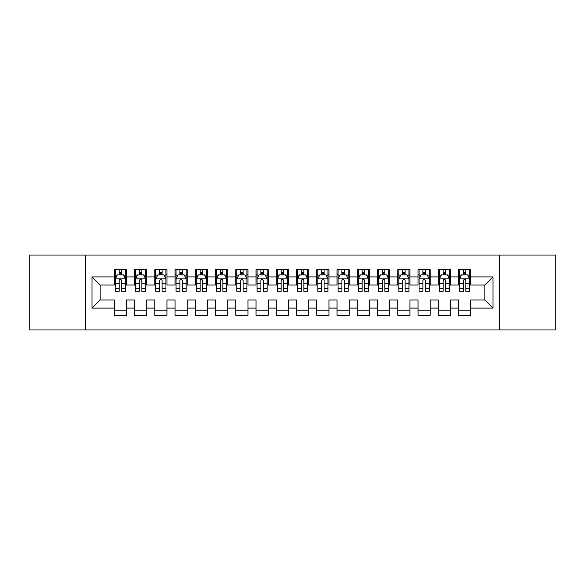 <?xml version="1.0" encoding="UTF-8"?>
<svg xmlns="http://www.w3.org/2000/svg" width="585" height="585" viewBox="0 0 585 585"><rect width="100%" height="100%" fill="white"/><g stroke="black" fill="none" stroke-linecap="round" stroke-linejoin="round"><path stroke-width="0.88" d="M499.656 329.962L555.75 329.962L555.75 255.038L499.656 255.038L499.656 329.962L85.344 329.962L85.344 255.038L29.25 255.038L29.25 329.962L85.344 329.962M499.656 255.038L85.344 255.038M92.028 308.09L92.028 276.91L114.302 276.91L114.302 285.005L100.123 285.005L100.123 299.995L92.028 308.09L114.302 308.09L114.302 315.278L126.448 315.278L126.448 308.09L134.55 308.09L134.55 315.278L146.703 315.278L146.703 308.09L154.798 308.09L154.798 315.278L166.952 315.278L166.952 308.09L175.047 308.09L175.047 315.278L187.2 315.278L187.2 308.09L195.302 308.09L195.302 315.278L207.448 315.278L207.448 308.09L215.551 308.09L215.551 315.278L227.697 315.278L227.697 308.09L235.799 308.09L235.799 315.278L247.952 315.278L247.952 308.09L256.047 308.09L256.047 315.278L268.201 315.278L268.201 308.09L276.303 308.09L276.303 315.278L288.449 315.278L288.449 308.09L296.551 308.09L296.551 315.278L308.697 315.278L308.697 308.09L316.799 308.09L316.799 315.278L328.953 315.278L328.953 308.09L337.048 308.09L337.048 315.278L349.201 315.278L349.201 308.09L357.303 308.09L357.303 315.278L369.449 315.278L369.449 308.09L377.552 308.09L377.552 315.278L389.698 315.278L389.698 308.09L397.8 308.09L397.8 315.278L409.953 315.278L409.953 308.09L418.048 308.09L418.048 315.278L430.202 315.278L430.202 308.09L438.297 308.09L438.297 315.278L450.45 315.278L450.45 308.09L458.552 308.09L458.552 315.278L470.698 315.278L470.698 299.995L484.877 299.995L484.877 285.005L470.698 285.005L470.698 276.91L492.972 276.91L492.972 308.09L470.698 308.09M470.698 276.91L470.698 269.722L458.552 269.722L458.552 276.91L450.45 276.91L450.45 269.722L438.297 269.722L438.297 276.91L430.202 276.91L430.202 269.722L418.048 269.722L418.048 276.91L409.953 276.91L409.953 269.722L397.8 269.722L397.8 276.91L389.698 276.91L389.698 269.722L377.552 269.722L377.552 276.91L369.449 276.91L369.449 269.722L357.303 269.722L357.303 276.91L349.201 276.91L349.201 269.722L337.048 269.722L337.048 276.91L328.953 276.91L328.953 269.722L316.799 269.722L316.799 276.91L308.697 276.91L308.697 269.722L296.551 269.722L296.551 276.91L288.449 276.91L288.449 269.722L276.303 269.722L276.303 276.91L268.201 276.91L268.201 269.722L256.047 269.722L256.047 276.91L247.952 276.91L247.952 269.722L235.799 269.722L235.799 276.91L227.697 276.91L227.697 269.722L215.551 269.722L215.551 276.91L207.448 276.91L207.448 269.722L195.302 269.722L195.302 276.91L187.2 276.91L187.2 269.722L175.047 269.722L175.047 276.91L166.952 276.91L166.952 269.722L154.798 269.722L154.798 276.91L146.703 276.91L146.703 269.722L134.55 269.722L134.55 276.91L126.448 276.91L126.448 269.722L114.302 269.722L114.302 276.91M450.45 308.09L450.45 299.995L458.552 299.995L458.552 308.09M492.972 276.91L484.877 285.005M430.202 308.09L430.202 299.995L438.297 299.995L438.297 308.09M458.552 276.91L458.552 285.005L450.45 285.005L450.45 276.91M409.953 308.09L409.953 299.995L418.048 299.995L418.048 308.09M438.297 276.91L438.297 285.005L430.202 285.005L430.202 276.91M389.698 308.09L389.698 299.995L397.8 299.995L397.8 308.09M418.048 276.91L418.048 285.005L409.953 285.005L409.953 276.91M369.449 308.09L369.449 299.995L377.552 299.995L377.552 308.09M397.8 276.91L397.8 285.005L389.698 285.005L389.698 276.91M349.201 308.09L349.201 299.995L357.303 299.995L357.303 308.09M377.552 276.91L377.552 285.005L369.449 285.005L369.449 276.91M328.953 308.09L328.953 299.995L337.048 299.995L337.048 308.09M357.303 276.91L357.303 285.005L349.201 285.005L349.201 276.91M308.697 308.09L308.697 299.995L316.799 299.995L316.799 308.09M337.048 276.91L337.048 285.005L328.953 285.005L328.953 276.91M288.449 308.09L288.449 299.995L296.551 299.995L296.551 308.09M316.799 276.91L316.799 285.005L308.697 285.005L308.697 276.91M268.201 308.09L268.201 299.995L276.303 299.995L276.303 308.09M296.551 276.91L296.551 285.005L288.449 285.005L288.449 276.91M247.952 308.09L247.952 299.995L256.047 299.995L256.047 308.09M276.303 276.91L276.303 285.005L268.201 285.005L268.201 276.91M227.697 308.09L227.697 299.995L235.799 299.995L235.799 308.09M256.047 276.91L256.047 285.005L247.952 285.005L247.952 276.91M207.448 308.09L207.448 299.995L215.551 299.995L215.551 308.09M235.799 276.91L235.799 285.005L227.697 285.005L227.697 276.91M187.2 308.09L187.2 299.995L195.302 299.995L195.302 308.09M215.551 276.91L215.551 285.005L207.448 285.005L207.448 276.91M166.952 308.09L166.952 299.995L175.047 299.995L175.047 308.09M195.302 276.91L195.302 285.005L187.2 285.005L187.2 276.91M146.703 308.09L146.703 299.995L154.798 299.995L154.798 308.09M175.047 276.91L175.047 285.005L166.952 285.005L166.952 276.91M126.448 308.09L126.448 299.995L134.55 299.995L134.55 308.09M154.798 276.91L154.798 285.005L146.703 285.005L146.703 276.91M100.123 299.995L114.302 299.995L114.302 308.09M134.55 276.91L134.55 285.005L126.448 285.005L126.448 276.91M458.552 274.782L459.561 274.782M469.689 274.782L470.698 274.782M438.297 274.782L439.313 274.782M449.441 274.782L450.45 274.782M418.048 274.782L419.065 274.782M429.185 274.782L430.202 274.782M397.8 274.782L398.809 274.782M408.937 274.782L409.953 274.782M377.552 274.782L378.561 274.782M388.689 274.782L389.698 274.782M357.303 274.782L358.312 274.782M368.44 274.782L369.449 274.782M337.048 274.782L338.064 274.782M348.185 274.782L349.201 274.782M316.799 274.782L317.816 274.782M327.936 274.782L328.953 274.782M296.551 274.782L297.56 274.782M307.688 274.782L308.697 274.782M276.303 274.782L277.312 274.782M287.44 274.782L288.449 274.782M256.047 274.782L257.064 274.782M267.184 274.782L268.201 274.782M235.799 274.782L236.815 274.782M246.936 274.782L247.952 274.782M215.551 274.782L216.56 274.782M226.688 274.782L227.697 274.782M195.302 274.782L196.311 274.782M206.439 274.782L207.448 274.782M175.047 274.782L176.063 274.782M186.191 274.782L187.2 274.782M154.798 274.782L155.815 274.782M165.935 274.782L166.952 274.782M134.55 274.782L135.559 274.782M145.687 274.782L146.703 274.782M114.302 274.782L115.311 274.782M125.439 274.782L126.448 274.782M114.302 310.218L126.448 310.218M134.55 310.218L146.703 310.218M154.798 310.218L166.952 310.218M175.047 310.218L187.2 310.218M195.302 310.218L207.448 310.218M215.551 310.218L227.697 310.218M235.799 310.218L247.952 310.218M256.047 310.218L268.201 310.218M276.303 310.218L288.449 310.218M296.551 310.218L308.697 310.218M316.799 310.218L328.953 310.218M337.048 310.218L349.201 310.218M357.303 310.218L369.449 310.218M377.552 310.218L389.698 310.218M397.8 310.218L409.953 310.218M418.048 310.218L430.202 310.218M438.297 310.218L450.45 310.218M458.552 310.218L470.698 310.218M92.028 276.91L100.123 285.005M484.877 299.995L492.972 308.09M121.592 272.354L119.157 272.354M125.439 288.749L121.592 288.749L121.592 291.286L125.439 291.286L125.439 278.935L123.413 274.884L117.336 274.884L115.311 278.935L115.311 291.286L119.157 291.286L119.157 288.749L115.311 288.749M115.311 278.935L115.311 269.722M125.439 278.935L125.439 269.722M119.157 274.884L119.157 269.722M121.592 269.722L121.592 274.884M121.592 288.749L121.592 280.449C120.781 278.891 119.969 278.891 119.157 280.449L119.157 288.749M121.592 274.782L119.157 274.782M141.841 272.354L139.413 272.354M145.687 288.749L141.841 288.749L141.841 291.286L145.687 291.286L145.687 278.935L143.661 274.884L137.585 274.884L135.559 278.935L135.559 291.286L139.413 291.286L139.413 288.749L135.559 288.749M135.559 278.935L135.559 269.722M145.687 278.935L145.687 269.722M139.413 274.884L139.413 269.722M141.841 269.722L141.841 274.884M141.841 288.749L141.841 280.449C141.029 278.891 140.224 278.891 139.413 280.449L139.413 288.749M141.841 274.782L139.413 274.782M162.089 272.354L159.661 272.354M165.935 288.749L162.089 288.749L162.089 291.286L165.935 291.286L165.935 278.935L163.91 274.884L157.84 274.884L155.815 278.935L155.815 291.286L159.661 291.286L159.661 288.749L155.815 288.749M155.815 278.935L155.815 269.722M165.935 278.935L165.935 269.722M159.661 274.884L159.661 269.722M162.089 269.722L162.089 274.884M162.089 288.749L162.089 280.449C161.284 278.891 160.473 278.891 159.661 280.449L159.661 288.749M162.089 274.782L159.661 274.782M182.337 272.354L179.909 272.354M186.191 288.749L182.337 288.749L182.337 291.286L186.191 291.286L186.191 278.935L184.165 274.884L178.089 274.884L176.063 278.935L176.063 291.286L179.909 291.286L179.909 288.749L176.063 288.749M176.063 278.935L176.063 269.722M186.191 278.935L186.191 269.722M179.909 274.884L179.909 269.722M182.337 269.722L182.337 274.884M182.337 288.749L182.337 280.449C181.533 278.891 180.721 278.891 179.909 280.449L179.909 288.749M182.337 274.782L179.909 274.782M202.593 272.354L200.158 272.354M206.439 288.749L202.593 288.749L202.593 291.286L206.439 291.286L206.439 278.935L204.414 274.884L198.337 274.884L196.311 278.935L196.311 291.286L200.158 291.286L200.158 288.749L196.311 288.749M196.311 278.935L196.311 269.722M206.439 278.935L206.439 269.722M200.158 274.884L200.158 269.722M202.593 269.722L202.593 274.884M202.593 288.749L202.593 280.449C201.781 278.891 200.969 278.891 200.158 280.449L200.158 288.749M202.593 274.782L200.158 274.782M222.841 272.354L220.413 272.354M226.688 288.749L222.841 288.749L222.841 291.286L226.688 291.286L226.688 278.935L224.662 274.884L218.585 274.884L216.56 278.935L216.56 291.286L220.413 291.286L220.413 288.749L216.56 288.749M216.56 278.935L216.56 269.722M226.688 278.935L226.688 269.722M220.413 274.884L220.413 269.722M222.841 269.722L222.841 274.884M222.841 288.749L222.841 280.449C222.029 278.891 221.218 278.891 220.413 280.449L220.413 288.749M222.841 274.782L220.413 274.782M243.089 272.354L240.662 272.354M246.936 288.749L243.089 288.749L243.089 291.286L246.936 291.286L246.936 278.935L244.91 274.884L238.841 274.884L236.815 278.935L236.815 291.286L240.662 291.286L240.662 288.749L236.815 288.749M236.815 278.935L236.815 269.722M246.936 278.935L246.936 269.722M240.662 274.884L240.662 269.722M243.089 269.722L243.089 274.884M243.089 288.749L243.089 280.449C242.278 278.891 241.473 278.891 240.662 280.449L240.662 288.749M243.089 274.782L240.662 274.782M263.338 272.354L260.91 272.354M267.184 288.749L263.338 288.749L263.338 291.286L267.184 291.286L267.184 278.935L265.166 274.884L259.089 274.884L257.064 278.935L257.064 291.286L260.91 291.286L260.91 288.749L257.064 288.749M257.064 278.935L257.064 269.722M267.184 278.935L267.184 269.722M260.91 274.884L260.91 269.722M263.338 269.722L263.338 274.884M263.338 288.749L263.338 280.449C262.533 278.891 261.722 278.891 260.91 280.449L260.91 288.749M263.338 274.782L260.91 274.782M283.593 272.354L281.158 272.354M287.44 288.749L283.593 288.749L283.593 291.286L287.44 291.286L287.44 278.935L285.414 274.884L279.337 274.884L277.312 278.935L277.312 291.286L281.158 291.286L281.158 288.749L277.312 288.749M277.312 278.935L277.312 269.722M287.44 278.935L287.44 269.722M281.158 274.884L281.158 269.722M283.593 269.722L283.593 274.884M283.593 288.749L283.593 280.449C282.782 278.891 281.97 278.891 281.158 280.449L281.158 288.749M283.593 274.782L281.158 274.782M303.842 272.354L301.407 272.354M307.688 288.749L303.842 288.749L303.842 291.286L307.688 291.286L307.688 278.935L305.662 274.884L299.586 274.884L297.56 278.935L297.56 291.286L301.407 291.286L301.407 288.749L297.56 288.749M297.56 278.935L297.56 269.722M307.688 278.935L307.688 269.722M301.407 274.884L301.407 269.722M303.842 269.722L303.842 274.884M303.842 288.749L303.842 280.449C303.03 278.891 302.218 278.891 301.407 280.449L301.407 288.749M303.842 274.782L301.407 274.782M324.09 272.354L321.662 272.354M327.936 288.749L324.09 288.749L324.09 291.286L327.936 291.286L327.936 278.935L325.911 274.884L319.834 274.884L317.816 278.935L317.816 291.286L321.662 291.286L321.662 288.749L317.816 288.749M317.816 278.935L317.816 269.722M327.936 278.935L327.936 269.722M321.662 274.884L321.662 269.722M324.09 269.722L324.09 274.884M324.09 288.749L324.09 280.449C323.278 278.891 322.474 278.891 321.662 280.449L321.662 288.749M324.09 274.782L321.662 274.782M344.338 272.354L341.911 272.354M348.185 288.749L344.338 288.749L344.338 291.286L348.185 291.286L348.185 278.935L346.159 274.884L340.09 274.884L338.064 278.935L338.064 291.286L341.911 291.286L341.911 288.749L338.064 288.749M338.064 278.935L338.064 269.722M348.185 278.935L348.185 269.722M341.911 274.884L341.911 269.722M344.338 269.722L344.338 274.884M344.338 288.749L344.338 280.449C343.534 278.891 342.722 278.891 341.911 280.449L341.911 288.749M344.338 274.782L341.911 274.782M364.587 272.354L362.159 272.354M368.44 288.749L364.587 288.749L364.587 291.286L368.44 291.286L368.44 278.935L366.415 274.884L360.338 274.884L358.312 278.935L358.312 291.286L362.159 291.286L362.159 288.749L358.312 288.749M358.312 278.935L358.312 269.722M368.44 278.935L368.44 269.722M362.159 274.884L362.159 269.722M364.587 269.722L364.587 274.884M364.587 288.749L364.587 280.449C363.782 278.891 362.971 278.891 362.159 280.449L362.159 288.749M364.587 274.782L362.159 274.782M384.842 272.354L382.407 272.354M388.689 288.749L384.842 288.749L384.842 291.286L388.689 291.286L388.689 278.935L386.663 274.884L380.586 274.884L378.561 278.935L378.561 291.286L382.407 291.286L382.407 288.749L378.561 288.749M378.561 278.935L378.561 269.722M388.689 278.935L388.689 269.722M382.407 274.884L382.407 269.722M384.842 269.722L384.842 274.884M384.842 288.749L384.842 280.449C384.031 278.891 383.219 278.891 382.407 280.449L382.407 288.749M384.842 274.782L382.407 274.782M405.091 272.354L402.663 272.354M408.937 288.749L405.091 288.749L405.091 291.286L408.937 291.286L408.937 278.935L406.911 274.884L400.835 274.884L398.809 278.935L398.809 291.286L402.663 291.286L402.663 288.749L398.809 288.749M398.809 278.935L398.809 269.722M408.937 278.935L408.937 269.722M402.663 274.884L402.663 269.722M405.091 269.722L405.091 274.884M405.091 288.749L405.091 280.449C404.279 278.891 403.474 278.891 402.663 280.449L402.663 288.749M405.091 274.782L402.663 274.782M425.339 272.354L422.911 272.354M429.185 288.749L425.339 288.749L425.339 291.286L429.185 291.286L429.185 278.935L427.16 274.884L421.09 274.884L419.065 278.935L419.065 291.286L422.911 291.286L422.911 288.749L419.065 288.749M419.065 278.935L419.065 269.722M429.185 278.935L429.185 269.722M422.911 274.884L422.911 269.722M425.339 269.722L425.339 274.884M425.339 288.749L425.339 280.449C424.534 278.891 423.723 278.891 422.911 280.449L422.911 288.749M425.339 274.782L422.911 274.782M445.587 272.354L443.159 272.354M449.441 288.749L445.587 288.749L445.587 291.286L449.441 291.286L449.441 278.935L447.415 274.884L441.339 274.884L439.313 278.935L439.313 291.286L443.159 291.286L443.159 288.749L439.313 288.749M439.313 278.935L439.313 269.722M449.441 278.935L449.441 269.722M443.159 274.884L443.159 269.722M445.587 269.722L445.587 274.884M445.587 288.749L445.587 280.449C444.783 278.891 443.971 278.891 443.159 280.449L443.159 288.749M445.587 274.782L443.159 274.782M465.843 272.354L463.408 272.354M469.689 288.749L465.843 288.749L465.843 291.286L469.689 291.286L469.689 278.935L467.664 274.884L461.587 274.884L459.561 278.935L459.561 291.286L463.408 291.286L463.408 288.749L459.561 288.749M459.561 278.935L459.561 269.722M469.689 278.935L469.689 269.722M463.408 274.884L463.408 269.722M465.843 269.722L465.843 274.884M465.843 288.749L465.843 280.449C465.031 278.891 464.219 278.891 463.408 280.449L463.408 288.749M465.843 274.782L463.408 274.782M125.387 278.833L115.362 278.833M115.311 275.125L117.219 275.125M123.537 275.125L125.439 275.125M119.157 283.315L115.311 283.315M125.439 283.315L121.592 283.315M121.592 273.641L119.157 273.641M145.636 278.833L135.61 278.833M135.559 275.125L137.468 275.125M143.786 275.125L145.687 275.125M139.413 283.315L135.559 283.315M145.687 283.315L141.841 283.315M141.841 273.641L139.413 273.641M165.884 278.833L155.866 278.833M155.815 275.125L157.716 275.125M164.034 275.125L165.935 275.125M159.661 283.315L155.815 283.315M165.935 283.315L162.089 283.315M162.089 273.641L159.661 273.641M186.14 278.833L176.114 278.833M176.063 275.125L177.964 275.125M184.282 275.125L186.191 275.125M179.909 283.315L176.063 283.315M186.191 283.315L182.337 283.315M182.337 273.641L179.909 273.641M206.388 278.833L196.363 278.833M196.311 275.125L198.213 275.125M204.531 275.125L206.439 275.125M200.158 283.315L196.311 283.315M206.439 283.315L202.593 283.315M202.593 273.641L200.158 273.641M226.636 278.833L216.611 278.833M216.56 275.125L218.468 275.125M224.786 275.125L226.688 275.125M220.413 283.315L216.56 283.315M226.688 283.315L222.841 283.315M222.841 273.641L220.413 273.641M246.885 278.833L236.867 278.833M236.815 275.125L238.717 275.125M245.035 275.125L246.936 275.125M240.662 283.315L236.815 283.315M246.936 283.315L243.089 283.315M243.089 273.641L240.662 273.641M267.14 278.833L257.115 278.833M257.064 275.125L258.965 275.125M265.283 275.125L267.184 275.125M260.91 283.315L257.064 283.315M267.184 283.315L263.338 283.315M263.338 273.641L260.91 273.641M287.389 278.833L277.363 278.833M277.312 275.125L279.213 275.125M285.531 275.125L287.44 275.125M281.158 283.315L277.312 283.315M287.44 283.315L283.593 283.315M283.593 273.641L281.158 273.641M307.637 278.833L297.611 278.833M297.56 275.125L299.469 275.125M305.787 275.125L307.688 275.125M301.407 283.315L297.56 283.315M307.688 283.315L303.842 283.315M303.842 273.641L301.407 273.641M327.885 278.833L317.86 278.833M317.816 275.125L319.717 275.125M326.035 275.125L327.936 275.125M321.662 283.315L317.816 283.315M327.936 283.315L324.09 283.315M324.09 273.641L321.662 273.641M348.133 278.833L338.115 278.833M338.064 275.125L339.965 275.125M346.283 275.125L348.185 275.125M341.911 283.315L338.064 283.315M348.185 283.315L344.338 283.315M344.338 273.641L341.911 273.641M368.389 278.833L358.364 278.833M358.312 275.125L360.214 275.125M366.532 275.125L368.44 275.125M362.159 283.315L358.312 283.315M368.44 283.315L364.587 283.315M364.587 273.641L362.159 273.641M388.637 278.833L378.612 278.833M378.561 275.125L380.469 275.125M386.787 275.125L388.689 275.125M382.407 283.315L378.561 283.315M388.689 283.315L384.842 283.315M384.842 273.641L382.407 273.641M408.886 278.833L398.86 278.833M398.809 275.125L400.718 275.125M407.036 275.125L408.937 275.125M402.663 283.315L398.809 283.315M408.937 283.315L405.091 283.315M405.091 273.641L402.663 273.641M429.134 278.833L419.116 278.833M419.065 275.125L420.966 275.125M427.284 275.125L429.185 275.125M422.911 283.315L419.065 283.315M429.185 283.315L425.339 283.315M425.339 273.641L422.911 273.641M449.39 278.833L439.364 278.833M439.313 275.125L441.214 275.125M447.532 275.125L449.441 275.125M443.159 283.315L439.313 283.315M449.441 283.315L445.587 283.315M445.587 273.641L443.159 273.641M469.638 278.833L459.613 278.833M459.561 275.125L461.463 275.125M467.781 275.125L469.689 275.125M463.408 283.315L459.561 283.315M469.689 283.315L465.843 283.315M465.843 273.641L463.408 273.641"/></g></svg>

